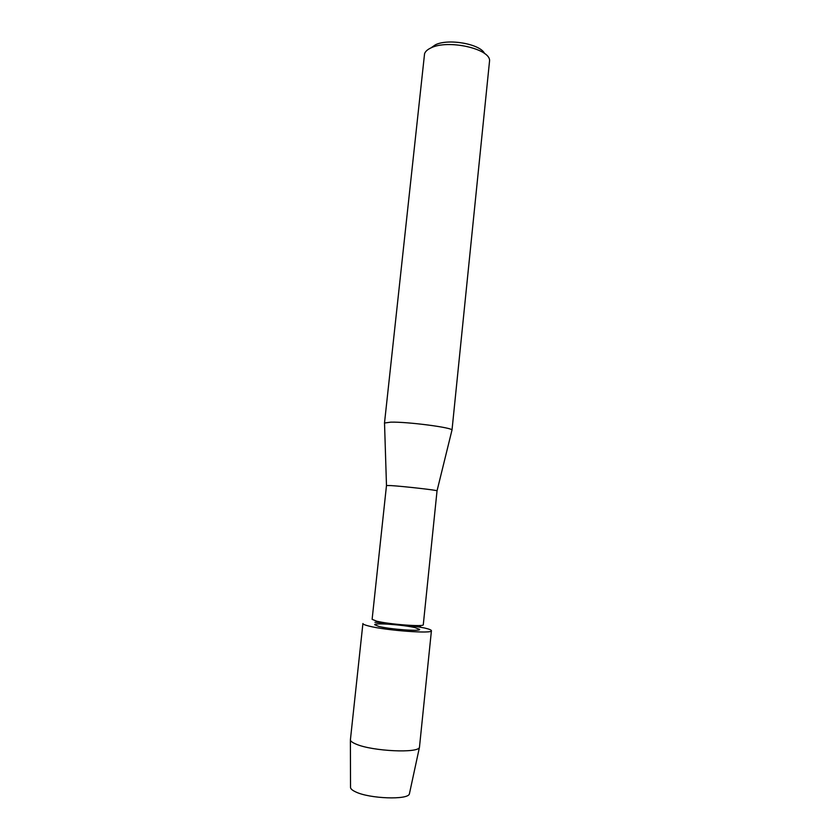 <?xml version="1.0" encoding="UTF-8"?>
<svg xmlns="http://www.w3.org/2000/svg" width="840" height="840" viewBox="0 0 840 840"><rect width="100%" height="100%" fill="white"/><g stroke="black" fill="none" stroke-linecap="round" stroke-linejoin="round"><path stroke-width="1.26" d="M415.181 627.648L419.664 629.444C420.651 631.554 389.991 629.307 378.745 626.409L374.682 624.719C374.084 622.629 403.61 624.803 415.181 627.648L419.664 629.444C420.651 631.554 389.991 629.307 378.745 626.409L374.682 624.719C374.084 622.629 403.61 624.803 415.181 627.648M386.505 485.499L391.219 485.604C403.798 486.37 437.441 490.203 437.042 490.812L423.286 624.719C424.442 627.008 389.487 624.393 376.719 621.191L372.12 619.332L386.484 485.531L384.531 423.276M451.909 430.364L451.973 430.101C453.022 427.644 407.705 421.701 390.8 422.153L384.52 423.014M451.994 430.206L489.594 60.532C489.773 48.605 447.752 39.323 431.056 47.859C427.539 49.465 425.387 51.419 424.568 53.697L384.489 423.108M484.565 53.55C480.48 44.016 448.329 38.241 435.372 44.825L430.931 47.912M374.945 622.303L385.319 622.797L374.945 622.303M424.41 627.963L409.657 625.359L424.41 627.963C429.062 629.045 431.393 629.969 431.424 630.735C433.072 633.969 385.917 630.504 368.939 626.073C364.896 625.065 362.88 624.225 362.911 623.532L350.385 739.988C350.669 741.321 352.622 742.718 356.233 744.188C372.53 751.296 418.834 753.428 419.465 747.254L431.424 630.735M409.531 793.264L409.416 793.8C408.597 800.142 369.327 798.798 355.509 791.816C352.433 790.377 350.774 788.97 350.532 787.605L350.532 787.059M437.042 490.812L451.973 430.101M419.233 625.538L421.071 627.249M409.416 793.8L419.465 747.254M350.532 787.605L350.385 739.988"/></g></svg>
